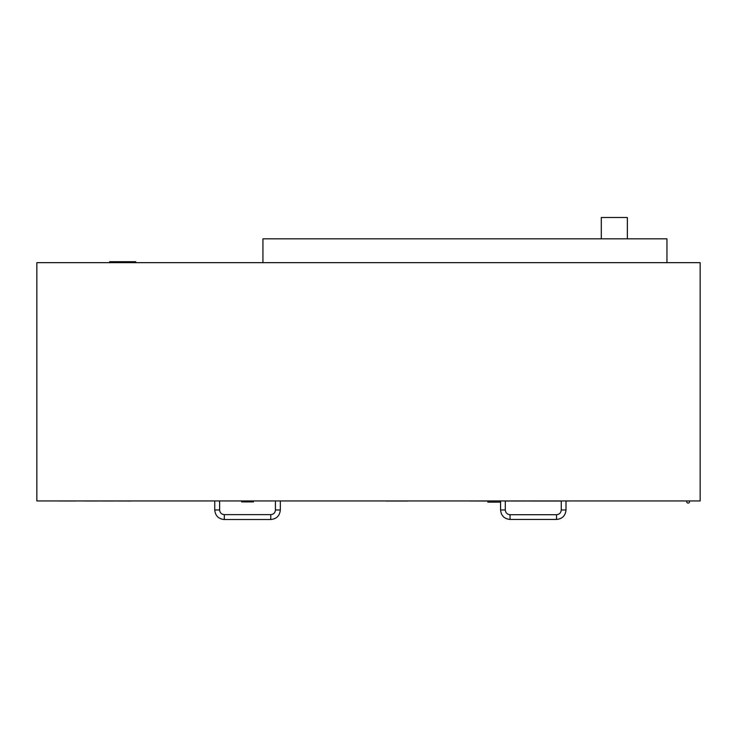 <?xml version="1.0" encoding="UTF-8"?>
<svg xmlns="http://www.w3.org/2000/svg" width="737" height="737" viewBox="0 0 737 737"><rect width="100%" height="100%" fill="white"/><g stroke="black" fill="none" stroke-linecap="round" stroke-linejoin="round"><path stroke-width="1.11" d="M689.344 500.948A1.419 1.419 0 0 1 688.118 503.085A1.419 1.419 0 0 1 686.884 500.948A1.419 1.419 0 0 0 688.118 503.085A1.419 1.419 0 0 0 689.344 500.948M601.281 238.825L601.281 217.489L627.362 217.489L627.362 238.825M262.934 262.658L262.934 238.825L666.957 238.825L666.957 262.658M109.638 262.658L109.638 261.709L135.719 261.709L135.719 262.658M700.15 262.658L36.85 262.658L36.85 500.948L700.15 500.948L700.15 262.658M253.454 500.948L253.454 501.897L241.607 501.897L241.607 500.948M280.318 500.948L280.318 509.958C279.756 515.762 276.568 518.949 270.765 519.511L224.297 519.511C218.493 518.949 215.305 515.762 214.743 509.958L214.743 500.948M499.548 500.948L499.548 502.137L487.83 502.137L487.83 500.948M505.306 500.948L505.306 509.958C505.591 512.841 507.167 514.417 510.05 514.702L556.527 514.702C559.401 514.417 560.986 512.841 561.262 509.958L561.262 500.948M530.732 500.994L529.783 501.04M530.576 500.994L514.315 501.04M511.432 500.994L508.373 500.994M508.806 501.04L505.306 501.04M515.108 500.994L511.432 501.04M469.506 500.948L487.83 500.994M499.548 500.994L500.57 500.994M505.306 500.994L561.262 500.994M566.007 500.994L569.093 500.994L566.007 501.04M469.506 500.994L487.83 501.04M561.262 501.04L530.732 501.04M500.57 501.04L499.548 501.04M400.274 500.994L391.577 501.04M388.694 500.994L385.635 500.994M386.068 501.04L407.045 501.04M392.37 500.994L388.694 501.04M404.438 500.994L400.274 501.04M407.837 500.994L404.438 501.04M83.622 500.994L98.555 500.994M126.957 500.994L116.722 500.994M131.656 500.994L126.957 501.04M115.11 500.994L100.168 500.994M76.197 500.994L58.269 500.994M53.46 500.948L134.079 500.948M214.743 509.958L219.626 509.958L219.626 500.948M224.297 519.511L224.297 514.629C221.459 514.352 219.902 512.795 219.626 509.958M270.765 519.511L270.765 514.629L224.297 514.629M280.318 509.958L275.435 509.958C275.159 512.795 273.602 514.352 270.765 514.629M561.262 509.958L566.007 509.958L566.007 500.948M556.527 514.702L556.527 519.438C562.285 518.876 565.445 515.716 566.007 509.958M510.05 514.702L510.05 519.438L556.527 519.438M505.306 509.958L500.57 509.958C501.132 515.716 504.292 518.876 510.05 519.438M275.435 500.948L275.435 509.958M500.57 500.948L500.57 509.958"/></g></svg>
